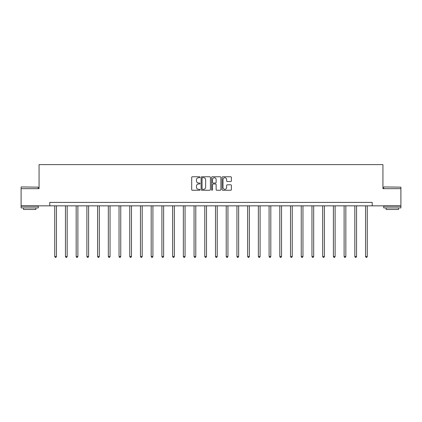 <?xml version="1.0" encoding="UTF-8"?>
<svg xmlns="http://www.w3.org/2000/svg" width="422" height="422" viewBox="0 0 422 422"><rect width="100%" height="100%" fill="white"/><g stroke="black" fill="none" stroke-linecap="round" stroke-linejoin="round"><path stroke-width="0.63" d="M200.007 177.24A0.469 0.469 0 0 0 199.537 176.765L192.369 176.765A0.675 0.675 0 0 0 191.693 177.44L191.693 189.578A0.675 0.675 0 0 0 192.369 190.253L199.537 190.253A0.469 0.469 0 0 0 200.007 189.784A0.469 0.469 0 0 0 199.537 189.309L198.609 189.309A2.157 2.157 0 0 1 196.452 187.152L196.452 186.139A2.157 2.157 0 0 1 198.609 183.981L199.537 183.981A0.469 0.469 0 0 0 200.007 183.512A0.469 0.469 0 0 0 199.537 183.037L198.609 183.037A2.157 2.157 0 0 1 196.452 180.88L196.452 179.867A2.157 2.157 0 0 1 198.609 177.709L199.537 177.709A0.469 0.469 0 0 0 200.007 177.24M230.707 181.523A0.675 0.675 0 0 0 231.383 180.848L231.383 177.44A0.675 0.675 0 0 0 230.707 176.765L222.753 176.765A0.675 0.675 0 0 0 222.077 177.44L222.077 189.578A0.675 0.675 0 0 0 222.753 190.253L230.707 190.253A0.675 0.675 0 0 0 231.383 189.578L231.383 185.469A0.675 0.675 0 0 0 230.707 184.794L227.305 184.794A0.675 0.675 0 0 0 226.63 185.469L226.63 187.505A1.804 1.804 0 0 1 224.826 189.309A1.804 1.804 0 0 1 223.022 187.505L223.022 179.514A1.804 1.804 0 0 1 224.826 177.709A1.804 1.804 0 0 1 226.63 179.514L226.63 180.848A0.675 0.675 0 0 0 227.305 181.523L230.707 181.523M49.785 205.841L21.1 205.841L21.1 188.666L39.067 188.666L39.067 164.617L382.933 164.617L382.933 188.666L400.9 188.666L400.9 205.841L372.215 205.841L372.215 202.407L49.785 202.407L49.785 205.841L372.215 205.841M210.409 177.44A0.675 0.675 0 0 0 209.734 176.765L201.779 176.765A0.675 0.675 0 0 0 201.104 177.44L201.104 189.578A0.675 0.675 0 0 0 201.779 190.253L209.734 190.253A0.675 0.675 0 0 0 210.409 189.578L210.409 177.44M212.266 176.765L220.221 176.765A0.675 0.675 0 0 1 220.896 177.44L220.896 189.578A0.675 0.675 0 0 1 220.221 190.253L216.818 190.253A0.675 0.675 0 0 1 216.143 189.578L216.143 184.657A0.675 0.675 0 0 0 215.468 183.981L213.21 183.981A0.675 0.675 0 0 0 212.535 184.657L212.535 189.784A0.469 0.469 0 0 1 212.06 190.253A0.469 0.469 0 0 1 211.591 189.784L211.591 177.44A0.675 0.675 0 0 1 212.266 176.765M202.518 177.709A0.469 0.469 0 0 0 202.048 178.184L202.048 188.84A0.469 0.469 0 0 0 202.518 189.309L203.499 189.309A2.157 2.157 0 0 0 205.656 187.152L205.656 179.867A2.157 2.157 0 0 0 203.499 177.709L202.518 177.709M216.143 179.55A1.804 1.804 0 0 0 214.339 177.746A1.804 1.804 0 0 0 212.535 179.55L212.535 182.367A0.675 0.675 0 0 0 213.21 183.037L215.468 183.037A0.675 0.675 0 0 0 216.143 182.367L216.143 179.55M54.733 205.841L54.733 256.492L56.448 256.492L56.448 205.841M56.448 256.492L55.931 257.383L55.245 257.383L54.733 256.492M21.306 186.946L38.275 187.152L21.306 186.946M29.688 207.904L21.1 207.904L21.1 206.184L38.275 206.184L38.275 207.904L29.688 207.904M35.87 207.904L35.87 209.481L23.505 209.481L23.505 207.904M383.93 186.946L400.9 187.152L383.93 186.946M392.312 207.904L383.725 207.904L383.725 206.184L400.9 206.184L400.9 207.904L392.312 207.904M398.495 207.904L398.495 209.481L386.13 209.481L386.13 207.904M65.447 205.841L65.447 256.492L67.167 256.492L67.167 205.841M67.167 256.492L66.65 257.383L65.964 257.383L65.447 256.492M76.166 205.841L76.166 256.492L77.885 256.492L77.885 205.841M77.885 256.492L77.368 257.383L76.683 257.383L76.166 256.492M86.885 205.841L86.885 256.492L88.604 256.492L88.604 205.841M88.604 256.492L88.087 257.383L87.401 257.383L86.885 256.492M97.603 205.841L97.603 256.492L99.323 256.492L99.323 205.841M99.323 256.492L98.806 257.383L98.12 257.383L97.603 256.492M108.322 205.841L108.322 256.492L110.036 256.492L110.036 205.841M110.036 256.492L109.525 257.383L108.834 257.383L108.322 256.492M119.041 205.841L119.041 256.492L120.755 256.492L120.755 205.841M120.755 256.492L120.244 257.383L119.553 257.383L119.041 256.492M129.754 205.841L129.754 256.492L131.474 256.492L131.474 205.841M131.474 256.492L130.957 257.383L130.271 257.383L129.754 256.492M140.473 205.841L140.473 256.492L142.193 256.492L142.193 205.841M142.193 256.492L141.676 257.383L140.99 257.383L140.473 256.492M151.192 205.841L151.192 256.492L152.912 256.492L152.912 205.841M152.912 256.492L152.395 257.383L151.709 257.383L151.192 256.492M161.911 205.841L161.911 256.492L163.63 256.492L163.63 205.841M163.63 256.492L163.114 257.383L162.428 257.383L161.911 256.492M172.63 205.841L172.63 256.492L174.344 256.492L174.344 205.841M174.344 256.492L173.832 257.383L173.141 257.383L172.63 256.492M183.348 205.841L183.348 256.492L185.063 256.492L185.063 205.841M185.063 256.492L184.551 257.383L183.86 257.383L183.348 256.492M194.062 205.841L194.062 256.492L195.782 256.492L195.782 205.841M195.782 256.492L195.265 257.383L194.579 257.383L194.062 256.492M204.781 205.841L204.781 256.492L206.5 256.492L206.5 205.841M206.5 256.492L205.983 257.383L205.298 257.383L204.781 256.492M215.5 205.841L215.5 256.492L217.219 256.492L217.219 205.841M217.219 256.492L216.702 257.383L216.017 257.383L215.5 256.492M226.218 205.841L226.218 256.492L227.938 256.492L227.938 205.841M227.938 256.492L227.421 257.383L226.735 257.383L226.218 256.492M236.937 205.841L236.937 256.492L238.652 256.492L238.652 205.841M238.652 256.492L238.14 257.383L237.449 257.383L236.937 256.492M247.656 205.841L247.656 256.492L249.37 256.492L249.37 205.841M249.37 256.492L248.859 257.383L248.168 257.383L247.656 256.492M258.37 205.841L258.37 256.492L260.089 256.492L260.089 205.841M260.089 256.492L259.572 257.383L258.886 257.383L258.37 256.492M269.088 205.841L269.088 256.492L270.808 256.492L270.808 205.841M270.808 256.492L270.291 257.383L269.605 257.383L269.088 256.492M279.807 205.841L279.807 256.492L281.527 256.492L281.527 205.841M281.527 256.492L281.01 257.383L280.324 257.383L279.807 256.492M290.526 205.841L290.526 256.492L292.246 256.492L292.246 205.841M292.246 256.492L291.729 257.383L291.043 257.383L290.526 256.492M301.245 205.841L301.245 256.492L302.959 256.492L302.959 205.841M302.959 256.492L302.447 257.383L301.756 257.383L301.245 256.492M311.963 205.841L311.963 256.492L313.678 256.492L313.678 205.841M313.678 256.492L313.166 257.383L312.475 257.383L311.963 256.492M322.677 205.841L322.677 256.492L324.397 256.492L324.397 205.841M324.397 256.492L323.88 257.383L323.194 257.383L322.677 256.492M333.396 205.841L333.396 256.492L335.115 256.492L335.115 205.841M335.115 256.492L334.599 257.383L333.913 257.383L333.396 256.492M344.115 205.841L344.115 256.492L345.834 256.492L345.834 205.841M345.834 256.492L345.317 257.383L344.632 257.383L344.115 256.492M354.833 205.841L354.833 256.492L356.553 256.492L356.553 205.841M356.553 256.492L356.036 257.383L355.35 257.383L354.833 256.492M365.552 205.841L365.552 256.492L367.267 256.492L367.267 205.841M367.267 256.492L366.755 257.383L366.069 257.383L365.552 256.492M21.1 188.666L21.1 187.152M25.014 206.184L25.014 205.841M34.361 206.184L34.361 205.841M38.275 188.666L38.275 187.152M383.725 188.666L383.725 187.152M387.639 206.184L387.639 205.841M396.986 206.184L396.986 205.841M400.9 188.666L400.9 187.152"/></g></svg>
